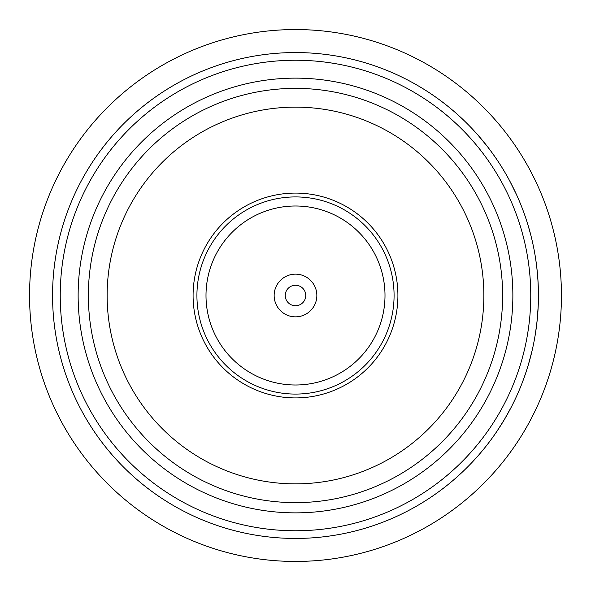 <?xml version="1.0" encoding="UTF-8"?>
<svg xmlns="http://www.w3.org/2000/svg" width="591" height="591" viewBox="0 0 591 591"><rect width="100%" height="100%" fill="white"/><g stroke="black" fill="none" stroke-linecap="round" stroke-linejoin="round"><path stroke-width="0.89" d="M305.746 295.5A10.246 10.246 0 0 0 295.5 285.254A10.246 10.246 0 0 0 285.254 295.5A10.246 10.246 0 0 0 295.5 305.746A10.246 10.246 0 0 0 305.746 295.5M316.85 295.5A21.35 21.35 0 0 0 295.5 274.15A21.35 21.35 0 0 0 274.15 295.5A21.35 21.35 0 0 0 295.5 316.85A21.35 21.35 0 0 0 316.85 295.5M193.087 295.5A102.413 102.413 0 0 1 295.5 193.087A102.413 102.413 0 0 1 397.913 295.5A102.413 102.413 0 0 0 295.5 193.087A102.413 102.413 0 0 0 193.087 295.5A102.413 102.413 0 0 0 295.5 397.913A102.413 102.413 0 0 0 397.913 295.5A102.413 102.413 0 0 0 295.5 193.087A102.413 102.413 0 0 0 193.087 295.5M206 295.5A89.5 89.5 0 0 0 295.5 385A89.5 89.5 0 0 0 385 295.5A89.5 89.5 0 0 0 295.5 206A89.5 89.5 0 0 0 206 295.5M295.5 512.862A217.362 217.362 0 0 1 78.138 295.5A217.362 217.362 0 0 1 295.5 78.138A217.362 217.362 0 0 1 512.862 295.5A217.362 217.362 0 0 1 295.5 512.862M295.5 88.369A207.131 207.131 0 0 0 88.369 295.5A207.131 207.131 0 0 0 295.5 502.631A207.131 207.131 0 0 0 502.631 295.5A207.131 207.131 0 0 0 295.5 88.369M295.5 530.762A235.262 235.262 0 0 0 530.762 295.5A235.262 235.262 0 0 0 295.5 60.238A235.262 235.262 0 0 0 60.238 295.5A235.262 235.262 0 0 0 295.5 530.762M295.5 52.562A242.938 242.938 0 0 1 538.438 295.5A242.938 242.938 0 0 1 295.5 538.438A242.938 242.938 0 0 1 52.562 295.5A242.938 242.938 0 0 1 295.5 52.562M295.5 107.134A188.366 188.366 0 0 0 107.134 295.5A188.366 188.366 0 0 0 295.5 483.866A188.366 188.366 0 0 0 483.866 295.5A188.366 188.366 0 0 0 295.5 107.134M456.777 113.827L463.662 120.172M465.76 122.211L466.343 122.788A242.938 242.938 0 0 1 469.579 126.046M477.262 134.32L478.178 135.354M484.568 142.956L485.514 144.138M486.09 144.854L487.309 146.413M487.361 146.479L489.023 148.644M490.183 150.18L495.214 157.176M495.443 157.509L498.309 161.757M495.746 157.952A242.938 242.938 0 0 0 494.933 156.77L494.504 156.164A242.938 242.938 0 0 0 494.165 155.677L493.803 155.167A242.938 242.938 0 0 0 493.19 154.303M493.581 154.857L491.668 152.205A242.938 242.938 0 0 0 487.147 146.206L491.372 151.791M485.632 144.278A242.938 242.938 0 0 0 485.255 143.812M505.83 173.931L505.556 173.459A242.938 242.938 0 0 0 503.214 169.514M506.11 174.411L506.347 174.833M507.418 176.724L508.186 178.098M508.888 179.391L509.516 180.543M509.708 180.905L516.408 194.417A242.938 242.938 0 0 1 518.277 198.606M527.416 223.176A242.938 242.938 0 0 0 525.384 216.941A242.938 242.938 0 0 0 521.535 206.481M528.184 225.681L530.851 235.277M531.42 237.545L531.612 238.343A242.938 242.938 0 0 1 532.654 242.812M535.254 256.331A242.938 242.938 0 0 0 534.471 251.81M535.505 257.868L535.823 259.996M536.325 263.564L536.613 265.824M537.02 269.297L537.234 271.402M537.241 271.461L537.285 271.919M537.382 272.902L537.478 273.943M537.662 276.093L537.854 278.664M537.884 279.181L538.394 290.912M537.47 273.892L538.083 282.395M535.764 259.567L536.879 268.019M538.394 300.088L538.364 301.454M538.268 304.431L538.246 305.008M538.231 305.473L538.216 305.872M538.202 306.197L538.142 307.364M538.106 308.155L538.002 310.046M537.566 315.986L537.537 316.392M537.256 319.413L535.934 330.251M535.808 331.108L535.542 332.859M534.87 336.966L534.707 337.904M538.216 305.746L537.64 315.143M537.389 318.047L537.256 319.443M537.093 321.024L537.042 321.474M536.244 328.079L535.993 329.867M535.498 333.154L534.589 338.547M532.336 349.606L532.018 350.951M529.558 360.576L529.144 362.032M528.893 362.911L528.339 364.81M528.31 364.891L527.519 367.506M526.943 369.345L524.173 377.501M524.04 377.885L522.252 382.687M523.855 378.388A242.938 242.938 0 0 0 524.343 377.043M524.586 376.341A242.938 242.938 0 0 0 524.786 375.78M524.993 375.189A242.938 242.938 0 0 0 525.34 374.192M524.025 377.93L526.167 371.732A242.938 242.938 0 0 0 528.413 364.558L526.322 371.244M529.1 362.209A242.938 242.938 0 0 0 529.263 361.633M529.743 359.904A242.938 242.938 0 0 0 530.866 355.686A242.938 242.938 0 0 0 531.102 354.74M531.671 352.435A242.938 242.938 0 0 0 533.075 346.267M516.948 395.394A242.938 242.938 0 0 0 518.795 391.19M511.769 406.157L511.141 407.384M506.384 416.101L505.63 417.416M505.165 418.206L504.16 419.913M504.116 419.987L502.705 422.321M501.693 423.961L497.009 431.194M496.78 431.526L493.869 435.737M496.484 431.969A242.938 242.938 0 0 0 497.164 430.965A242.938 242.938 0 0 0 497.282 430.78M497.696 430.167A242.938 242.938 0 0 0 498.028 429.664M498.368 429.147A242.938 242.938 0 0 0 498.952 428.261M500.355 426.081A242.938 242.938 0 0 0 504.293 419.684L496.75 431.57M505.534 417.571A242.938 242.938 0 0 0 505.837 417.054M506.731 415.503A242.938 242.938 0 0 0 508.851 411.683A242.938 242.938 0 0 0 509.316 410.826M510.432 408.736A242.938 242.938 0 0 0 513.306 403.099M472.748 461.63A242.938 242.938 0 0 0 490.013 441.041M295.5 561.45A265.95 265.95 0 0 0 561.45 295.5A265.95 265.95 0 0 0 295.5 29.55A265.95 265.95 0 0 0 29.55 295.5A265.95 265.95 0 0 0 295.5 561.45M495.059 156.955L495.472 157.553M478.038 135.191L487.147 146.206M535.298 256.575L535.845 260.099M536.163 262.367L536.236 262.906M536.576 265.507L537.485 274.061M537.707 276.669L537.751 277.268M538.076 282.232L538.261 286.325M538.253 304.934L538.224 305.554M538.216 305.769L537.145 320.47M537.071 321.238L535.365 334.026M532.07 350.744L528.413 364.558M511.237 407.192L504.293 419.684M394.079 295.5A98.579 98.579 0 0 0 295.5 196.921A98.579 98.579 0 0 0 196.921 295.5A98.579 98.579 0 0 0 295.5 394.079A98.579 98.579 0 0 0 394.079 295.5"/></g></svg>
